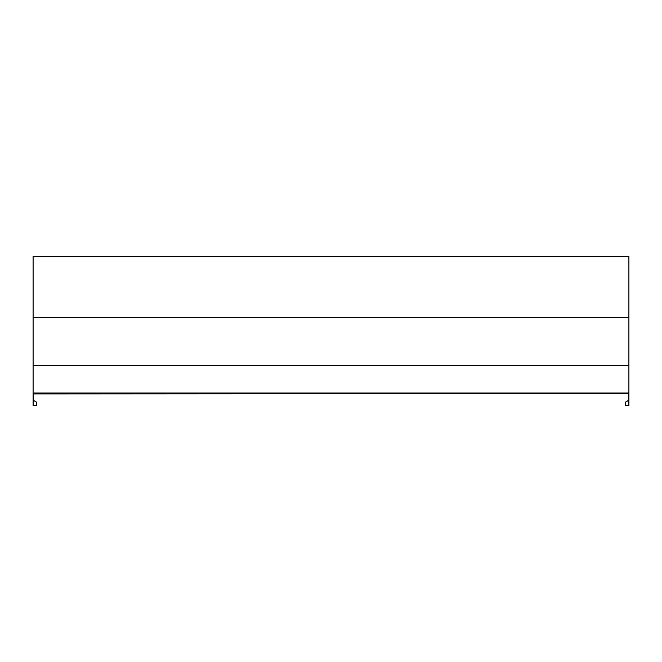 <?xml version="1.0" encoding="UTF-8"?>
<svg xmlns="http://www.w3.org/2000/svg" width="662" height="662" viewBox="0 0 662 662"><rect width="100%" height="100%" fill="white"/><g stroke="black" fill="none" stroke-linecap="round" stroke-linejoin="round"><path stroke-width="0.99" d="M628.9 365.25L34.192 365.383L33.1 365.25L33.1 317.603L34.192 317.47L628.9 317.603L628.9 392.963L627.808 392.963L628.9 393.038L628.9 405.45L628.354 405.45L628.354 393.584L33.646 393.907M627.808 393.038L34.192 393.038L33.1 392.963L33.1 365.449L34.192 365.383M627.808 365.383L628.9 365.449M34.192 317.47L33.1 317.33L33.1 256.55L628.9 256.55L628.9 317.33L627.808 317.47M34.192 393.038L33.1 392.963M33.646 400.485L36.625 402.206L36.625 405.45L33.646 405.45L33.646 393.584M33.646 405.45L33.1 405.45L33.1 393.038M625.375 402.206L628.354 400.485L625.375 402.206L625.375 405.45L628.354 405.45"/></g></svg>
